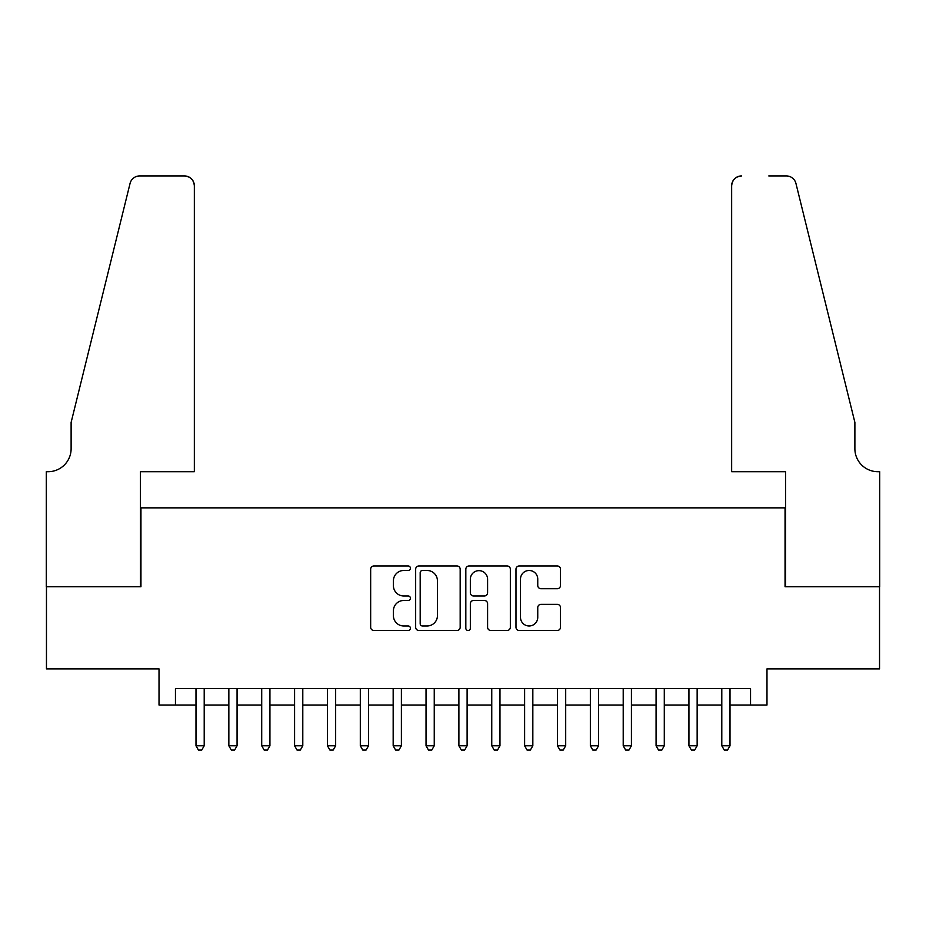 <?xml version="1.0" encoding="UTF-8"?>
<svg xmlns="http://www.w3.org/2000/svg" width="926" height="926" viewBox="0 0 926 926"><rect width="100%" height="100%" fill="white"/><g stroke="black" fill="none" stroke-linecap="round" stroke-linejoin="round"><path stroke-width="1.39" d="M410.426 568.228A2.257 2.257 0 0 0 408.158 565.971L373.896 565.971A3.229 3.229 0 0 0 370.666 569.201L370.666 627.261A3.229 3.229 0 0 0 373.896 630.49L408.158 630.49A2.257 2.257 0 0 0 410.426 628.233A2.257 2.257 0 0 0 408.158 625.976L403.724 625.976A10.325 10.325 0 0 1 393.411 615.651L393.411 610.813A10.325 10.325 0 0 1 403.724 600.488L408.158 600.488A2.257 2.257 0 0 0 410.426 598.231A2.257 2.257 0 0 0 408.158 595.974L403.724 595.974A10.325 10.325 0 0 1 393.411 585.649L393.411 580.81A10.325 10.325 0 0 1 403.724 570.485L408.158 570.485A2.257 2.257 0 0 0 410.426 568.228M557.267 588.716A3.229 3.229 0 0 0 560.496 585.487L560.496 569.201A3.229 3.229 0 0 0 557.267 565.971L519.208 565.971A3.229 3.229 0 0 0 515.979 569.201L515.979 627.261A3.229 3.229 0 0 0 519.208 630.49L557.267 630.49A3.229 3.229 0 0 0 560.496 627.261L560.496 607.583A3.229 3.229 0 0 0 557.267 604.354L540.981 604.354A3.229 3.229 0 0 0 537.751 607.583L537.751 617.341A8.623 8.623 0 0 1 529.128 625.976A8.623 8.623 0 0 1 520.493 617.341L520.493 579.12A8.623 8.623 0 0 1 529.128 570.485A8.623 8.623 0 0 1 537.751 579.12L537.751 585.487A3.229 3.229 0 0 0 540.981 588.716L557.267 588.716M175.454 705.033L175.454 688.608L750.546 688.608L750.546 705.033L766.983 705.033L766.983 668.885L879.538 668.885L879.538 586.725L785.051 586.725L785.051 507.853L140.949 507.853L140.949 586.725L46.462 586.725L46.462 668.885L159.017 668.885L159.017 705.033L195.988 705.033M460.176 569.201A3.229 3.229 0 0 0 456.946 565.971L418.888 565.971A3.229 3.229 0 0 0 415.658 569.201L415.658 627.261A3.229 3.229 0 0 0 418.888 630.49L456.946 630.49A3.229 3.229 0 0 0 460.176 627.261L460.176 569.201M469.054 565.971L507.112 565.971A3.229 3.229 0 0 1 510.342 569.201L510.342 627.261A3.229 3.229 0 0 1 507.112 630.49L490.826 630.49A3.229 3.229 0 0 1 487.597 627.261L487.597 603.717A3.229 3.229 0 0 0 484.367 600.488L473.568 600.488A3.229 3.229 0 0 0 470.339 603.717L470.339 628.233A2.257 2.257 0 0 1 468.081 630.49A2.257 2.257 0 0 1 465.824 628.233L465.824 569.201A3.229 3.229 0 0 1 469.054 565.971M204.206 705.033L228.849 705.033M237.068 705.033L261.711 705.033M269.929 705.033L294.584 705.033M302.79 705.033L327.445 705.033M335.652 705.033L360.307 705.033M368.525 705.033L393.168 705.033M401.386 705.033L426.029 705.033M434.248 705.033L458.891 705.033M467.109 705.033L491.752 705.033M499.971 705.033L524.614 705.033M532.832 705.033L557.475 705.033M565.693 705.033L590.348 705.033M598.555 705.033L623.21 705.033M631.416 705.033L656.071 705.033M664.289 705.033L688.932 705.033M697.151 705.033L721.794 705.033M730.012 705.033L750.546 705.033M422.441 570.485A2.257 2.257 0 0 0 420.184 572.743L420.184 623.719A2.257 2.257 0 0 0 422.441 625.976L427.118 625.976A10.325 10.325 0 0 0 437.431 615.651L437.431 580.81A10.325 10.325 0 0 0 427.118 570.485L422.441 570.485M487.597 579.282A8.623 8.623 0 0 0 478.962 570.648A8.623 8.623 0 0 0 470.339 579.282L470.339 592.744A3.229 3.229 0 0 0 473.568 595.974L484.367 595.974A3.229 3.229 0 0 0 487.597 592.744L487.597 579.282M204.206 688.608L204.206 745.789L195.988 745.789L195.988 688.608M204.206 745.789L201.741 750.06L198.453 750.06L195.988 745.789M194.344 471.704L194.344 185.802A9.862 9.862 0 0 0 184.482 175.94L139.629 175.94A9.862 9.862 0 0 0 130.057 183.441L71.117 422.418L71.117 448.705A23 23 0 0 1 48.106 471.704L46.3 471.704L46.3 586.725L140.451 586.725L140.451 471.704L194.344 471.704L194.344 185.802C193.719 179.852 190.432 176.565 184.482 175.94L157.212 175.94M130.057 183.441C132.568 178.035 132.568 178.035 130.057 183.441C132.568 178.035 132.568 178.035 130.057 183.441M71.117 448.705A23 23 0 0 1 48.106 471.704M731.656 471.704L731.656 185.802L731.656 471.704L785.549 471.704L785.549 586.725L879.7 586.725L879.7 471.704L877.894 471.704A23 23 0 0 1 854.883 448.705A23 23 0 0 0 877.894 471.704M836.815 349.137L795.943 183.441L854.883 422.418L854.883 448.705M768.788 175.94L786.371 175.94A9.862 9.862 0 0 1 795.943 183.441C793.432 178.035 793.432 178.035 795.943 183.441C793.432 178.035 793.432 178.035 795.943 183.441M741.518 175.94A9.862 9.862 0 0 0 731.656 185.802C732.281 179.852 735.568 176.565 741.518 175.94M237.068 688.608L237.068 745.789L228.849 745.789L228.849 688.608M237.068 745.789L234.602 750.06L231.315 750.06L228.849 745.789M269.929 688.608L269.929 745.789L261.711 745.789L261.711 688.608M269.929 745.789L267.464 750.06L264.176 750.06L261.711 745.789M302.79 688.608L302.79 745.789L294.584 745.789L294.584 688.608M302.79 745.789L300.325 750.06L297.038 750.06L294.584 745.789M335.652 688.608L335.652 745.789L327.445 745.789L327.445 688.608M335.652 745.789L333.186 750.06L329.911 750.06L327.445 745.789M368.525 688.608L368.525 745.789L360.307 745.789L360.307 688.608M368.525 745.789L366.059 750.06L362.772 750.06L360.307 745.789M401.386 688.608L401.386 745.789L393.168 745.789L393.168 688.608M401.386 745.789L398.921 750.06L395.634 750.06L393.168 745.789M434.248 688.608L434.248 745.789L426.029 745.789L426.029 688.608M434.248 745.789L431.782 750.06L428.495 750.06L426.029 745.789M467.109 688.608L467.109 745.789L458.891 745.789L458.891 688.608M467.109 745.789L464.644 750.06L461.356 750.06L458.891 745.789M499.971 688.608L499.971 745.789L491.752 745.789L491.752 688.608M499.971 745.789L497.505 750.06L494.218 750.06L491.752 745.789M532.832 688.608L532.832 745.789L524.614 745.789L524.614 688.608M532.832 745.789L530.366 750.06L527.079 750.06L524.614 745.789M565.693 688.608L565.693 745.789L557.475 745.789L557.475 688.608M565.693 745.789L563.228 750.06L559.941 750.06L557.475 745.789M598.555 688.608L598.555 745.789L590.348 745.789L590.348 688.608M598.555 745.789L596.089 750.06L592.814 750.06L590.348 745.789M631.416 688.608L631.416 745.789L623.21 745.789L623.21 688.608M631.416 745.789L628.962 750.06L625.675 750.06L623.21 745.789M664.289 688.608L664.289 745.789L656.071 745.789L656.071 688.608M664.289 745.789L661.824 750.06L658.536 750.06L656.071 745.789M697.151 688.608L697.151 745.789L688.932 745.789L688.932 688.608M697.151 745.789L694.685 750.06L691.398 750.06L688.932 745.789M730.012 688.608L730.012 745.789L721.794 745.789L721.794 688.608M730.012 745.789L727.547 750.06L724.259 750.06L721.794 745.789"/></g></svg>
